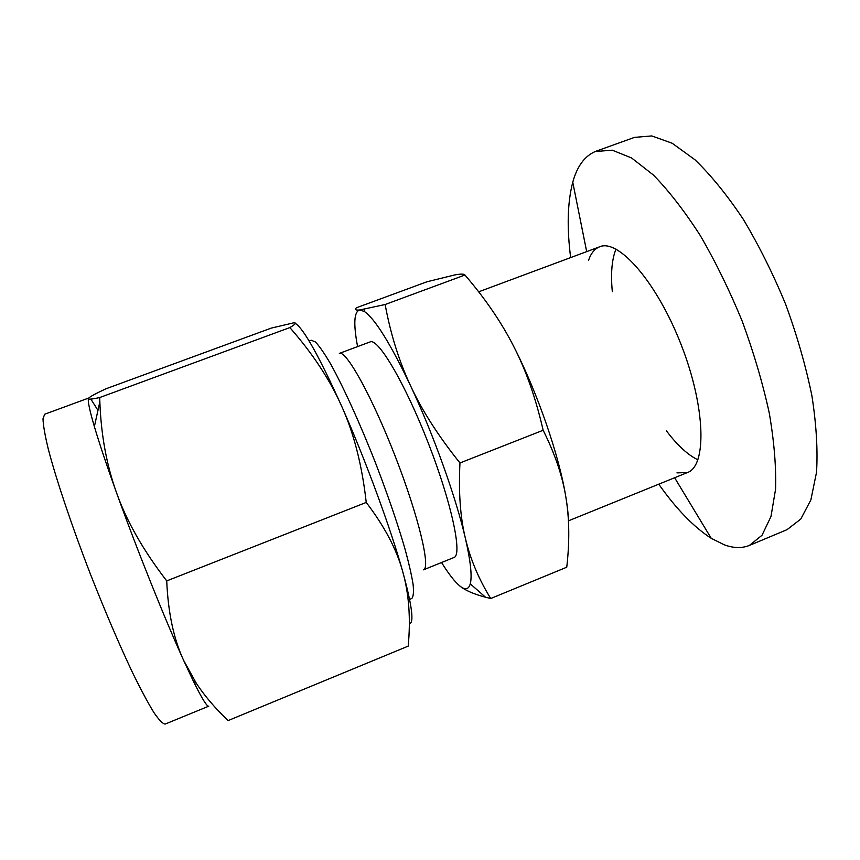 <?xml version="1.0" encoding="UTF-8"?>
<svg xmlns="http://www.w3.org/2000/svg" width="860" height="860" viewBox="0 0 860 860"><rect width="100%" height="100%" fill="white"/><g stroke="black" fill="none" stroke-linecap="round" stroke-linejoin="round"><path stroke-width="1.29" d="M615.964 249.088C611.815 259.57 610.6 273.781 612.331 291.733M666.436 430.849C677.282 445.243 687.785 454.908 697.922 459.831M588.476 260.537C590.884 253.356 594.604 248.776 599.646 246.798C618.329 238.467 656.943 282.155 681.27 345C705.791 407.758 706.845 466.066 687.441 472.548L676.96 472.882M658.771 484.18C676.25 508.959 693.74 527.008 711.231 538.306L724.184 544.778C733.451 548.239 741.857 548.454 749.404 545.423L762.014 535.264L771.001 516.452L775.57 489.168C776.257 467.012 774.161 441.642 769.27 413.047C762.745 383.173 753.736 352.589 742.245 321.285C729.57 290.443 715.541 261.805 700.169 235.371C684.452 210.99 668.865 190.866 653.385 174.999L631.584 157.971L612.255 150.177L595.174 151.543C584.563 156.176 577.082 166.41 572.76 182.245C567.492 202.39 566.794 227.502 570.653 257.591M749.404 545.423L787.04 529.663L800.789 519.053L810.894 499.853L816.527 472.269C817.882 449.952 816.344 424.496 811.926 395.879C805.809 366.027 797.059 335.529 785.685 304.386C773.033 273.738 758.875 245.347 743.223 219.203C727.141 195.123 711.07 175.322 694.998 159.788L672.208 143.254L651.783 135.934L634.476 137.385L596.087 151.199M366.242 502.433C362.071 465.443 353.976 433.58 341.947 406.855C330.057 379.937 312.685 353.514 289.841 327.585C295.679 324.156 296.904 322.575 293.518 322.865L271.201 328.122L105.844 388.827C95.772 393.536 90.053 396.632 88.698 398.126C87.172 399.674 90.837 399.481 99.695 397.546L99.846 401.878C101.071 434.923 106.608 465.152 116.476 492.576C126.517 521.01 143.276 550.443 166.722 580.898C168.087 612.546 173.709 639.023 183.599 660.319L196.381 683.42C204.744 696.062 215.333 708.446 228.136 720.562L408.188 646.129C410.8 618.824 409.005 594.056 402.781 571.814C396.804 549.669 384.624 526.546 366.242 502.433L166.722 580.898M289.841 327.585L99.695 397.546M295.346 323.392C303.72 328.671 319.254 356.491 341.947 406.855C365.435 459.681 390.784 528.631 402.781 571.814C412.123 605.988 414.294 623.285 409.317 623.704M90.87 399.104L97.965 410.37M88.817 397.997L44.666 414.23L43 418.777C43.204 425.206 44.956 435.278 48.257 448.974C56.104 479.149 71.767 525.858 90.644 574.695C105.329 611.997 119.325 644.71 132.633 672.821C140.846 689.548 147.931 702.781 153.875 712.51C159.035 720.067 162.809 723.916 165.174 724.066L208.808 706.157C207.088 706.909 201.971 698.653 193.457 681.378L183.599 660.319C164.658 618.63 136.525 548.443 116.476 492.576C106.672 465.271 99.308 443.276 94.374 426.592C89.698 410.639 87.72 401.351 88.43 398.707M309.116 341.001L311.234 340.216L315.426 341.99C319.329 346.053 324.295 353.202 330.326 363.447C343.129 386.344 360.071 423.507 375.841 463.776C387.699 494.693 397.266 522.568 404.565 547.433C408.704 562.462 411.542 574.759 413.09 584.327C413.864 592.142 413.402 596.872 411.693 598.538L409.607 599.388M339.334 353.406C345.892 349.654 371.81 395.987 395.202 456.252C418.669 516.484 430.871 568.159 423.496 569.825L453.972 557.495C462.626 555.302 451.769 503.326 428.387 443.341C405.103 383.334 377.991 337.679 370.123 341.914L339.334 353.406M441.556 562.515C448.63 573.91 454.704 581.715 459.767 585.929C465.11 590.283 468.614 589.595 470.269 583.843C472.248 576.286 470.592 561 465.314 538.005C455.95 497.349 433.279 434.031 410.607 385.871C390.397 343.538 374.971 318.738 364.339 311.471L359.77 309.965C354.008 311.503 353.288 323.715 357.588 346.591M490.727 598.517L566.751 567.213C569.686 541.918 569.417 518.666 565.923 497.478C562.601 476.386 555.012 453.983 543.154 430.258C535.791 398.255 526.008 370.359 513.785 346.58C501.649 322.65 485.373 298.796 464.959 275.028C464.228 273.824 460.777 273.813 454.617 274.974L426.947 281.779L356.395 307.783C354.449 309.654 355.567 310.385 359.77 309.965L385.14 304.504C390.601 334.164 399.094 361.286 410.607 385.871C421.959 410.403 438.406 436.106 459.96 462.959C458.498 492.253 460.283 517.258 465.314 538.005C470.237 558.925 478.719 579.103 490.727 598.517L485.534 597.227C473.591 594.056 465.002 590.283 459.767 585.929M459.96 462.959L543.154 430.258M385.14 304.504L464.959 275.028M513.785 346.58C537.822 393.482 559.365 456.262 565.923 497.478C567.632 507.862 568.524 516.849 568.6 524.439M674.627 477.741L711.231 538.306M586.681 251.625L572.76 182.245M94.374 426.592L99.846 401.878M193.457 681.378L196.381 683.42M364.339 311.471L364.586 309.245M470.269 583.843L485.534 597.227M599.646 246.798L478.665 291.819M687.441 472.548L568.438 520.837"/></g></svg>
